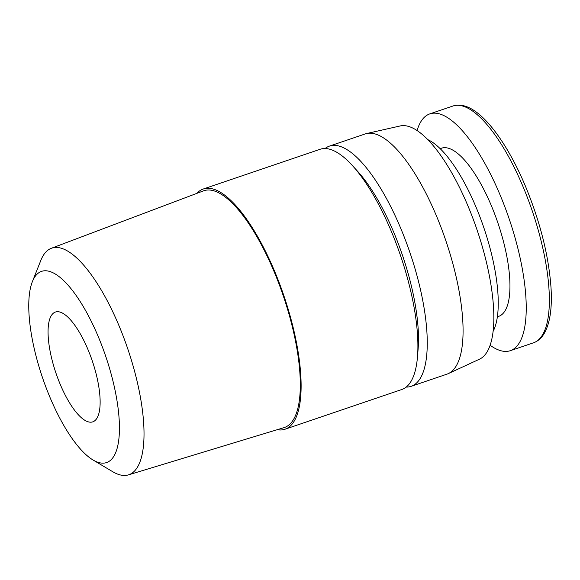 <?xml version="1.0" encoding="UTF-8"?>
<svg xmlns="http://www.w3.org/2000/svg" width="580" height="580" viewBox="0 0 580 580"><rect width="100%" height="100%" fill="white"/><g stroke="black" fill="none" stroke-linecap="round" stroke-linejoin="round"><path stroke-width="0.87" d="M96.273 419.195A58 19.162 71.2 0 1 92.771 421.856A58 19.162 71.2 0 1 58.116 379.095A58 19.162 71.2 0 1 51.925 314.701A58 19.162 71.2 0 1 55.426 312.04A58 19.162 71.2 0 1 90.081 354.8A58 19.162 71.2 0 1 96.273 419.195M112.716 457.917A100.985 33.364 -108.8 0 0 97.839 335.639A100.985 33.364 -108.8 0 0 35.481 275.978A100.985 33.364 -108.8 0 0 32.371 281.67A100.985 33.364 -108.8 0 0 42.514 377.689A100.985 33.364 -108.8 0 0 93.017 459.983A100.985 33.364 -108.8 0 0 112.716 457.917M93.017 459.983L112.701 471.7A119.676 39.534 -108.8 0 0 128.405 474.882A119.676 39.534 -108.8 0 0 136.046 469.249A119.676 39.534 -108.8 0 0 123.04 335.769A119.676 39.534 -108.8 0 0 51.344 248.283A119.676 39.534 -108.8 0 0 44.522 253.634A119.676 39.534 -108.8 0 0 40.839 260.384L32.371 281.67M417.085 130.522A125.055 41.31 71.2 0 1 422.262 119.625A125.055 41.31 71.2 0 1 429.816 113.883A125.055 41.31 71.2 0 1 504.549 206.081A125.055 41.31 71.2 0 1 517.904 344.933A125.055 41.31 71.2 0 1 510.349 350.675A125.055 41.31 71.2 0 1 490.107 345.252M128.405 474.882L283.99 427.649A125.055 41.31 -108.8 0 0 291.972 421.769A125.055 41.31 -108.8 0 0 278.378 282.286A125.055 41.31 -108.8 0 0 203.464 190.871L51.344 248.283M440.169 148.647L441.489 148.197A88.805 29.341 71.2 0 1 494.559 213.679A88.805 29.341 71.2 0 1 504.042 312.279A88.805 29.341 71.2 0 1 498.677 316.361L497.357 316.81M277.233 429.7A126.868 41.912 -108.8 0 0 285.005 429.229A126.868 41.912 -108.8 0 0 292.668 423.4A126.868 41.912 -108.8 0 0 279.118 282.54A126.868 41.912 -108.8 0 0 203.305 189A126.868 41.912 -108.8 0 0 196.852 193.365M285.005 429.229L401.795 389.506A126.868 41.912 -108.8 0 0 409.458 383.685A126.868 41.912 -108.8 0 0 417.491 356.743A126.868 41.912 -108.8 0 0 352.517 165.691A126.868 41.912 -108.8 0 0 320.095 149.285L203.305 189M417.491 356.743L418.122 348.913A117.805 38.918 -108.8 0 0 357.795 171.506L352.517 165.691M427.866 139.671A106.024 35.025 71.2 0 1 483.807 227.614A106.024 35.025 71.2 0 1 493.08 331.426M406.188 387.085A126.868 41.912 -108.8 0 0 411.147 386.331A126.868 41.912 -108.8 0 0 418.811 380.502A126.868 41.912 -108.8 0 0 405.26 239.642A126.868 41.912 -108.8 0 0 329.447 146.102A126.868 41.912 -108.8 0 0 325.054 148.531M411.147 386.331L446.962 374.151A126.868 41.912 -108.8 0 0 448.325 373.6A126.868 41.912 -108.8 0 0 454.626 368.322A126.868 41.912 -108.8 0 0 441.858 229.528A126.868 41.912 -108.8 0 0 366.676 133.523A126.868 41.912 -108.8 0 0 365.262 133.922L329.447 146.102M366.676 133.523L400.193 125.954A123.243 40.716 71.2 0 1 473.229 219.211A123.243 40.716 71.2 0 1 485.627 354.039A123.243 40.716 71.2 0 1 479.508 359.172L448.325 373.6M452.936 106.017A125.055 41.31 71.2 0 1 522.602 185.643A125.055 41.31 71.2 0 1 541.024 337.074A125.055 41.31 71.2 0 1 533.47 342.816C537.609 341.359 541.046 338.495 543.757 334.218C549.898 324.126 552.312 308.538 551 287.448C548.644 255.258 540.009 221.226 525.088 185.346C507.79 144.522 485.126 113.18 466.4 106.582C461.615 104.828 457.127 104.639 452.936 106.017L429.816 113.883M510.349 350.675L533.47 342.816"/></g></svg>
